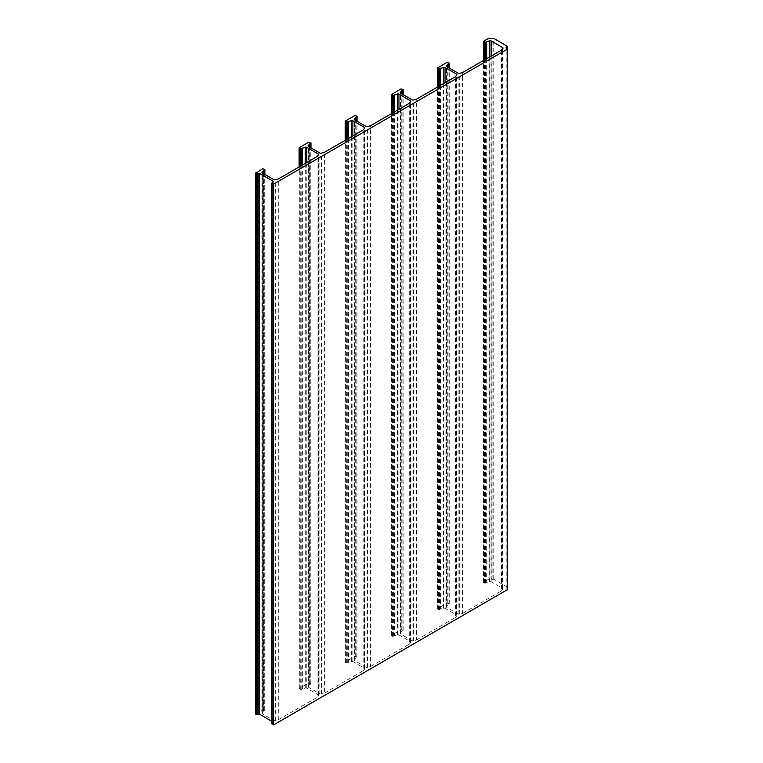 <?xml version="1.0" encoding="UTF-8"?>
<svg xmlns="http://www.w3.org/2000/svg" width="763" height="763" viewBox="0 0 763 763"><rect width="100%" height="100%" fill="white"/><g stroke="black" fill="none" stroke-linecap="round" stroke-linejoin="round"><path stroke-width="0.57" stroke-dasharray="3.81 2.86" d="M255.681 172.81L255.681 713.624L262.815 709.504L264.885 710.315L262.1 712.957A1.326 0.763 0 0 0 261.967 713.291A1.326 0.763 0 0 0 262.358 713.834L273.822 720.453A1.326 0.763 0 0 0 275.338 720.606L278.276 719.776L317.103 697.363L318.524 695.665A1.326 0.763 0 0 0 318.657 695.331A1.326 0.763 0 0 0 318.266 694.788L306.802 688.169A1.326 0.763 0 0 0 305.286 688.026L301.175 689.523L299.306 688.436L308.91 682.895L310.97 683.705L308.185 686.347A1.326 0.763 0 0 0 308.052 686.681A1.326 0.763 0 0 0 308.443 687.225L319.907 693.844A1.326 0.763 0 0 0 321.423 693.996L324.361 693.176L324.361 152.352M324.361 693.176L363.188 670.753L363.188 129.939M363.188 670.753L364.609 669.056A1.326 0.763 0 0 0 364.743 668.722A1.326 0.763 0 0 0 364.352 668.188L352.887 661.569A1.326 0.763 0 0 0 351.371 661.416L348.433 662.236L348.433 138.456M348.433 662.236L346.326 662.913L345.391 661.836L354.995 656.285L357.055 657.096L355.692 658.049L355.692 120.478M355.692 658.049L354.27 659.747A1.326 0.763 0 0 0 354.137 660.081A1.326 0.763 0 0 0 354.528 660.615L365.992 667.234A1.326 0.763 0 0 0 367.508 667.387L370.446 666.566L370.446 125.752M370.446 666.566L409.273 644.144L409.273 103.329M409.273 644.144L410.694 642.446A1.326 0.763 0 0 0 410.828 642.122A1.326 0.763 0 0 0 410.446 641.578L398.973 634.959A1.326 0.763 0 0 0 397.466 634.806L394.519 635.627L394.519 111.846M394.519 635.627L392.411 636.304L391.476 635.226L401.08 629.685L403.15 630.496L401.786 631.44L401.786 93.868M401.786 631.44L400.356 633.137A1.326 0.763 0 0 0 400.222 633.471A1.326 0.763 0 0 0 400.613 634.005L412.077 640.634A1.326 0.763 0 0 0 413.594 640.777L416.531 639.957L416.531 99.142M416.531 639.957L455.358 617.544L455.358 76.72M455.358 617.544L456.789 615.846A1.326 0.763 0 0 0 456.913 615.512A1.326 0.763 0 0 0 456.532 614.968L445.058 608.349A1.326 0.763 0 0 0 443.551 608.197L440.604 609.027L440.604 85.237M440.604 609.027L438.506 609.694L437.561 608.616L447.166 603.075L449.235 603.886L447.871 604.83L447.871 67.258M447.871 604.83L446.45 606.528A1.326 0.763 0 0 0 446.317 606.862A1.326 0.763 0 0 0 446.698 607.405L458.172 614.024A1.326 0.763 0 0 0 459.679 614.167L462.626 613.347L462.626 72.533M462.626 613.347L501.444 590.934L501.444 50.12M501.444 590.934L502.874 589.236A1.326 0.763 0 0 0 503.008 588.902A1.326 0.763 0 0 0 502.617 588.359L491.153 581.74A1.326 0.763 0 0 0 489.636 581.597L486.699 582.417L486.699 58.637M486.699 582.417L484.591 583.094L483.456 582.283L488.921 578.964L490.952 579.603L493.737 579.203L507.261 587.014L505.974 588.654L507.424 589.646L507.424 48.832L507.452 587.281M271.952 182.824L271.952 723.639L273.421 722.408L271.819 721.321M263.521 711.259L263.521 173.687M278.276 719.776L278.276 178.962M317.103 697.363L317.103 156.549M302.348 688.846L302.348 165.066M309.606 684.659L309.606 147.078M321.423 693.996L321.423 153.172M364.609 669.056L364.609 128.241M364.352 668.188L364.352 128.546M352.887 661.569L352.887 135.881M351.371 661.416L351.371 136.758M347.26 662.913L347.26 139.133M346.326 662.913L346.326 139.677M345.391 662.37L345.391 140.211M345.391 661.836L345.391 121.012M354.995 656.285L354.995 115.471M355.93 656.285L355.93 115.471M356.865 656.829L356.865 116.014M356.865 657.372L356.865 121.155M354.27 659.747L354.27 119.591M354.528 660.615L354.528 119.801M365.992 667.234L365.992 126.42M367.508 667.387L367.508 126.572M410.694 642.446L410.694 101.632M410.446 641.578L410.446 101.937M398.973 634.959L398.973 109.281M397.466 634.806L397.466 110.149M393.355 636.304L393.355 112.523M392.411 636.304L392.411 113.067M391.476 635.77L391.476 113.611M391.476 635.226L391.476 94.412M401.08 629.685L401.08 88.861M402.015 629.685L402.015 88.861M402.95 630.219L402.95 89.405M402.95 630.763L402.95 94.545M400.356 633.137L400.356 92.981M400.613 634.005L400.613 93.191M412.077 640.634L412.077 99.81M413.594 640.777L413.594 99.963M456.789 615.846L456.789 75.022M456.532 614.968L456.532 75.327M445.058 608.349L445.058 82.671M443.551 608.197L443.551 83.539M439.44 609.694L439.44 85.914M438.506 609.694L438.506 86.457M437.561 609.16L437.561 87.001M437.561 608.616L437.561 67.802M447.166 603.075L447.166 62.261M448.1 603.075L448.1 62.261M449.035 603.619L449.035 62.795M449.035 604.153L449.035 67.936M446.45 606.528L446.45 66.381M446.698 607.405L446.698 66.581M458.172 614.024L458.172 73.21M459.679 614.167L459.679 73.353M502.874 589.236L502.874 48.422M502.617 588.359L502.617 48.727M491.153 581.74L491.153 56.061M489.636 581.597L489.636 56.939M485.526 583.094L485.526 59.314M484.591 583.094L484.591 59.848M483.647 582.55L483.647 60.391M483.647 582.007L483.647 41.192M488.921 578.964L488.921 38.15M489.856 578.964L489.856 38.15M490.952 579.603L490.952 38.789M491.83 579.632L491.83 38.818M492.869 579.174L492.869 38.36M493.737 579.203L493.737 38.388M507.261 587.014L507.261 46.2M507.319 587.52L507.319 48.775M506.107 588.426L506.107 48.069M506.165 588.922L506.165 48.107M273.278 722.637L273.278 181.823M273.221 722.132L273.221 181.871M262.815 709.504L262.815 168.69M263.76 709.504L263.76 168.69M264.694 710.048L264.694 169.224M264.694 710.582L264.694 174.365M262.1 712.957L262.1 172.81M262.358 713.834L262.358 173.02M273.822 720.453L273.822 179.639M275.338 720.606L275.338 179.782M318.524 695.665L318.524 154.851M318.266 694.788L318.266 155.156M306.802 688.169L306.802 162.49M305.286 688.026L305.286 163.368M301.175 689.523L301.175 165.743M300.24 689.523L300.24 166.277M299.306 688.979L299.306 166.82M299.306 688.436L299.306 147.621M308.91 682.895L308.91 142.08M309.845 682.895L309.845 142.08M310.779 683.438L310.779 142.624M310.779 683.982L310.779 147.755M308.185 686.347L308.185 146.2M308.443 687.225L308.443 146.41M319.907 693.844L319.907 153.029M364.743 668.722L364.743 127.907M345.2 662.103L345.2 140.325M357.055 657.096L357.055 121.26M354.137 660.081L354.137 119.257M410.828 642.122L410.828 101.298M391.285 635.493L391.285 113.716M403.15 630.496L403.15 94.65M400.222 633.471L400.222 92.657M456.913 615.512L456.913 74.688M437.371 608.884L437.371 87.106M449.235 603.886L449.235 68.05M446.317 606.862L446.317 66.047M503.008 588.902L503.008 48.088M483.456 582.283L483.456 60.506M505.974 588.654L505.974 47.84M273.421 722.408L273.421 181.594M264.885 710.315L264.885 174.479M261.967 713.291L261.967 172.476M318.657 695.331L318.657 154.517M299.115 688.712L299.115 166.935M310.97 683.705L310.97 147.869M308.052 686.681L308.052 145.867"/><path stroke-width="1.14" d="M321.423 153.172L324.361 152.352L363.188 129.939L364.609 128.241A1.326 0.763 0 0 0 364.743 127.907A1.326 0.763 0 0 0 364.352 127.364L352.887 120.745A1.326 0.763 0 0 0 351.371 120.602L347.26 122.099L345.391 121.012L354.995 115.471L357.055 116.281L354.27 118.923A1.326 0.763 0 0 0 354.137 119.257A1.326 0.763 0 0 0 354.528 119.801L365.992 126.42A1.326 0.763 0 0 0 367.508 126.572L370.446 125.752L409.273 103.329L410.694 101.632A1.326 0.763 0 0 0 410.828 101.298A1.326 0.763 0 0 0 410.446 100.764L398.973 94.135A1.326 0.763 0 0 0 397.466 93.992L393.355 95.489L391.285 94.679L401.08 88.861L403.15 89.672L400.356 92.323A1.326 0.763 0 0 0 400.222 92.657A1.326 0.763 0 0 0 400.613 93.191L412.077 99.81A1.326 0.763 0 0 0 413.594 99.963L416.531 99.142L455.358 76.72L456.789 75.022A1.326 0.763 0 0 0 456.913 74.688A1.326 0.763 0 0 0 456.532 74.154L445.058 67.535A1.326 0.763 0 0 0 443.551 67.382L439.44 68.88L437.371 68.069L447.166 62.261L449.235 63.071L446.45 65.713A1.326 0.763 0 0 0 446.317 66.047A1.326 0.763 0 0 0 446.698 66.581L458.172 73.21A1.326 0.763 0 0 0 459.679 73.353L462.626 72.533L501.444 50.12L502.874 48.422A1.326 0.763 0 0 0 503.008 48.088A1.326 0.763 0 0 0 502.617 47.544L491.153 40.925A1.326 0.763 0 0 0 489.636 40.773L485.526 42.27L483.647 41.192L488.921 38.15L490.952 38.789L493.737 38.388L507.261 46.2L505.974 47.84L507.424 49.099L273.707 184.036L271.819 183.053L273.221 181.317L259.697 173.506L256.75 173.974L255.681 173.354L262.815 168.69L264.885 169.5L262.1 172.142A1.326 0.763 0 0 0 261.967 172.476A1.326 0.763 0 0 0 262.358 173.02L273.822 179.639A1.326 0.763 0 0 0 275.338 179.782L278.276 178.962L317.103 156.549L318.524 154.851A1.326 0.763 0 0 0 318.657 154.517A1.326 0.763 0 0 0 318.266 153.973L306.802 147.354A1.326 0.763 0 0 0 305.286 147.211L301.175 148.709L299.306 147.621L308.91 142.08L310.97 142.891L308.185 145.533A1.326 0.763 0 0 0 308.052 145.867A1.326 0.763 0 0 0 308.443 146.41L319.907 153.029A1.326 0.763 0 0 0 321.423 153.172M348.433 138.456L348.433 121.422M355.692 120.478L355.692 117.225M394.519 111.846L394.519 94.812M401.786 93.868L401.786 90.625M440.604 85.237L440.604 68.203M447.871 67.258L447.871 64.016M486.699 58.637L486.699 41.593M507.424 589.646L273.707 724.85L271.952 723.639M271.819 721.321L259.697 714.321L256.75 714.788L255.681 713.624M263.521 173.687L263.521 170.445M302.348 165.066L302.348 148.032M309.606 147.078L309.606 143.835M364.352 128.546L364.352 127.364M352.887 135.881L352.887 120.745M351.371 136.758L351.371 120.602M347.26 139.133L347.26 122.099M346.326 139.677L346.326 122.099M345.391 140.211L345.391 121.555M356.865 121.155L356.865 116.558M354.27 119.591L354.27 118.923M410.446 101.937L410.446 100.764M398.973 109.281L398.973 94.135M397.466 110.149L397.466 93.992M393.355 112.523L393.355 95.489M392.411 113.067L392.411 95.489M391.476 113.611L391.476 94.946M402.95 94.545L402.95 89.948M400.356 92.981L400.356 92.323M456.532 75.327L456.532 74.154M445.058 82.671L445.058 67.535M443.551 83.539L443.551 67.382M439.44 85.914L439.44 68.88M438.506 86.457L438.506 68.88M437.561 87.001L437.561 68.336M449.035 67.936L449.035 63.339M446.45 66.381L446.45 65.713M502.617 48.727L502.617 47.544M491.153 56.061L491.153 40.925M489.636 56.939L489.636 40.773M485.526 59.314L485.526 42.27M484.591 59.848L484.591 42.27M483.647 60.391L483.647 41.736M507.319 48.775L507.319 46.696M507.424 589.913L507.424 49.099M273.707 724.85L273.707 184.036M273.24 724.85L273.24 184.036M272.01 724.144L272.01 183.32M273.221 181.871L273.221 181.317M259.697 714.321L259.697 173.506M258.819 714.292L258.819 173.478M257.627 714.826L257.627 174.002M256.75 714.788L256.75 173.974M255.681 714.168L255.681 173.354M264.694 174.365L264.694 169.767M262.1 172.81L262.1 172.142M318.266 155.156L318.266 153.973M306.802 162.49L306.802 147.354M305.286 163.368L305.286 147.211M301.175 165.743L301.175 148.709M300.24 166.277L300.24 148.709M299.306 166.82L299.306 148.165M310.779 147.755L310.779 143.158M308.185 146.2L308.185 145.533M345.2 140.325L345.2 121.288M357.055 121.26L357.055 116.281M391.285 113.716L391.285 94.679M403.15 94.65L403.15 89.672M437.371 87.106L437.371 68.069M449.235 68.05L449.235 63.071M483.456 60.506L483.456 41.46M507.452 48.851L507.452 46.467M507.519 589.78L507.519 48.966M271.819 723.868L271.819 183.053M255.481 713.901L255.481 173.087M264.885 174.479L264.885 169.5M299.115 166.935L299.115 147.898M310.97 147.869L310.97 142.891"/></g></svg>
